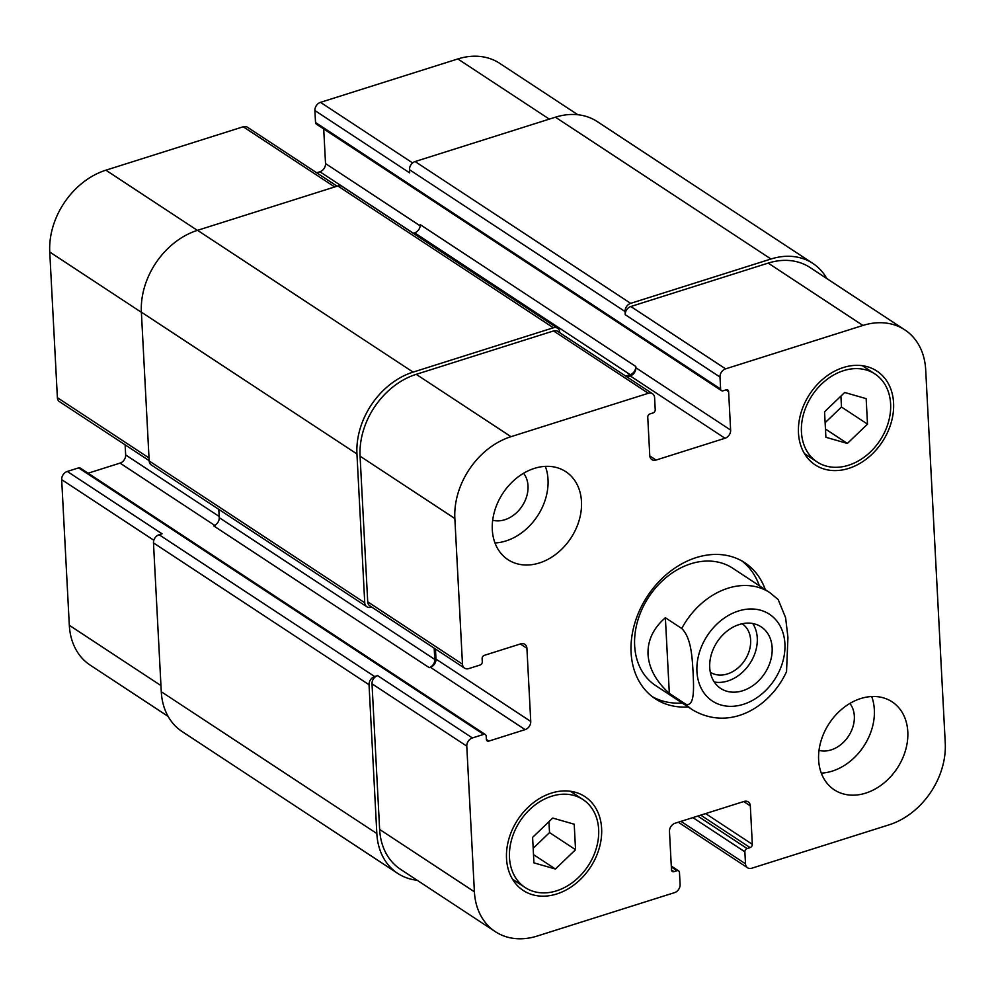 <?xml version="1.0" encoding="UTF-8"?>
<svg xmlns="http://www.w3.org/2000/svg" width="995" height="995" viewBox="0 0 995 995"><rect width="100%" height="100%" fill="white"/><g stroke="black" fill="none" stroke-linecap="round" stroke-linejoin="round"><path stroke-width="1.49" d="M685.692 704.149L669.336 693.391L665.369 617.733L681.724 628.492C691.625 638.069 692.221 659.138 693.105 672.508C693.602 685.617 695.256 707.383 685.692 704.149A70.185 54.29 123.3 0 0 692.694 709.932C730.367 731.947 770.453 706.587 786.535 671.675L787.94 637.397L785.602 617.684L778.189 599.587M669.336 693.391C656.066 681.401 648.964 668.416 648.031 654.436C647.509 640.481 653.28 628.243 665.369 617.733M714.261 682.01A36.852 28.507 123.3 0 0 757.27 638.006A36.852 28.507 123.3 0 0 752.742 623.517M710.306 672.234A29.017 22.437 123.3 0 0 737.121 668.677A29.017 22.437 123.3 0 0 750.64 640.096A29.017 22.437 123.3 0 0 742.195 623.753M772.145 647.782A36.852 28.507 -56.7 0 1 754.832 684.187A36.852 28.507 -56.7 0 1 720.678 688.428A36.852 28.507 -56.7 0 1 717.121 641.986A36.852 28.507 -56.7 0 1 761.187 626.862A36.852 28.507 -56.7 0 1 772.145 647.782M652.397 696.711A81.416 62.971 123.3 0 0 682.184 703.017M759.347 585.744A81.416 62.971 123.3 0 0 741.748 560.881M778.189 599.575L769.844 592.659L732.681 568.207A70.185 54.29 123.3 0 0 667.633 576.304A70.185 54.29 123.3 0 0 634.648 645.631A70.185 54.29 123.3 0 0 655.531 685.48L692.694 709.932M688.13 706.935A81.416 62.971 -56.7 0 1 655.295 698.776A81.416 62.971 -56.7 0 1 631.091 652.546A81.416 62.971 -56.7 0 1 669.336 572.125A81.416 62.971 -56.7 0 1 744.795 562.735A81.416 62.971 -56.7 0 1 765.292 589.662M577.821 114.736L499.714 63.357A70.185 54.29 123.3 0 0 457.837 58.941L320.514 102.348A7.015 5.435 123.3 0 0 314.893 110.532L315.527 122.509A2.811 2.177 123.3 0 0 316.36 124.101L721.45 390.612A2.811 2.177 123.3 0 0 723.129 390.786L726.101 389.853A2.811 2.177 -56.7 0 1 727.78 390.028A2.811 2.177 -56.7 0 1 728.614 391.62L730.629 430.076A7.015 5.435 -56.7 0 1 725.007 438.26L656.053 460.063A7.015 5.435 -56.7 0 1 651.862 459.615A7.015 5.435 -56.7 0 1 649.772 455.635L647.757 417.179A2.811 2.177 -56.7 0 1 650.009 413.895L652.981 412.962A2.811 2.177 123.3 0 0 655.22 409.691L654.598 397.701A7.015 5.435 123.3 0 0 652.509 393.721A7.015 5.435 123.3 0 0 648.317 393.286L510.995 436.681A70.185 54.29 123.3 0 0 454.852 518.532L462.476 664.175A7.015 5.435 123.3 0 0 464.565 668.155A7.015 5.435 123.3 0 0 468.757 668.603L480.05 665.033A2.811 2.177 123.3 0 0 482.301 661.762L482.127 658.603A2.811 2.177 -56.7 0 1 484.378 655.332L520.646 643.877A7.015 5.435 -56.7 0 1 524.825 644.312A7.015 5.435 -56.7 0 1 526.915 648.292L530.745 721.437A7.015 5.435 -56.7 0 1 525.136 729.621L488.868 741.088A2.811 2.177 -56.7 0 1 487.189 740.902A2.811 2.177 -56.7 0 1 486.356 739.31L486.194 736.163A2.811 2.177 123.3 0 0 485.361 734.571A2.811 2.177 123.3 0 0 483.682 734.385L472.389 737.954A7.015 5.435 123.3 0 0 466.779 746.138L474.404 891.794A70.185 54.29 123.3 0 0 495.286 931.643A70.185 54.29 123.3 0 0 537.163 936.059L674.486 892.652A7.015 5.435 123.3 0 0 680.107 884.468L679.473 872.491A2.811 2.177 123.3 0 0 678.64 870.899A2.811 2.177 123.3 0 0 676.973 870.712L674.001 871.657A2.811 2.177 -56.7 0 1 672.321 871.483A2.811 2.177 -56.7 0 1 671.488 869.891L669.473 831.422A7.015 5.435 -56.7 0 1 675.083 823.238L744.049 801.448A7.015 5.435 -56.7 0 1 748.228 801.883A7.015 5.435 -56.7 0 1 750.317 805.875L752.332 844.332A2.811 2.177 -56.7 0 1 750.093 847.603L747.121 848.548A2.811 2.177 123.3 0 0 744.869 851.819L745.504 863.797A7.015 5.435 123.3 0 0 747.593 867.789A7.015 5.435 123.3 0 0 751.772 868.225L889.107 824.818A70.185 54.29 123.3 0 0 945.25 742.979L925.686 369.717A70.185 54.29 123.3 0 0 904.816 329.867A70.185 54.29 123.3 0 0 862.939 325.452L725.604 368.859A7.015 5.435 123.3 0 0 719.994 377.043L720.616 389.02A2.811 2.177 123.3 0 0 721.45 390.612M485.361 734.571L80.259 468.06A2.811 2.177 123.3 0 0 78.593 467.886L67.299 471.456A7.015 5.435 123.3 0 0 61.678 479.64L69.314 625.283A70.185 54.29 123.3 0 0 90.184 665.133L168.13 716.412M125.121 444.852L125.656 454.926A7.015 5.435 -56.7 0 1 120.034 463.11L88.095 473.21M337.081 186.202L247.407 127.211A7.015 5.435 123.3 0 0 243.228 126.775L105.893 170.182A70.185 54.29 123.3 0 0 49.75 252.021L57.387 397.664A7.015 5.435 123.3 0 0 59.476 401.657L149.163 460.66M323.711 128.952L325.527 163.578A7.015 5.435 -56.7 0 1 319.917 171.762L316.671 172.782M494.963 542.959A52.635 40.72 123.3 0 0 548.021 479.578A52.635 40.72 123.3 0 0 545.36 466.369M492.674 520.223A29.017 22.437 123.3 0 0 522.188 506.007A29.017 22.437 123.3 0 0 523.569 473.272M581.478 501.579A52.635 40.72 -56.7 0 1 556.74 553.581A52.635 40.72 -56.7 0 1 507.96 559.65A52.635 40.72 -56.7 0 1 502.873 493.296A52.635 40.72 -56.7 0 1 565.819 471.692A52.635 40.72 -56.7 0 1 581.478 501.579M821.285 773.127A52.635 40.72 123.3 0 0 874.344 709.733A52.635 40.72 123.3 0 0 871.682 696.537M818.997 750.379A29.017 22.437 123.3 0 0 848.511 736.163A29.017 22.437 123.3 0 0 849.879 703.44M907.801 731.748A52.635 40.72 -56.7 0 1 883.062 783.737A52.635 40.72 -56.7 0 1 834.283 789.819A52.635 40.72 -56.7 0 1 829.196 723.452A52.635 40.72 -56.7 0 1 892.142 701.861A52.635 40.72 -56.7 0 1 907.801 731.748M533.171 848.287L549.526 832.591L548.954 821.683M555.409 869.021L533.929 862.864L532.599 837.38L552.735 818.064L574.214 824.221L575.545 849.705L555.409 869.021L533.494 854.605M575.545 849.705L549.526 832.591M825.116 422.713L841.484 407.017L840.912 396.109M847.367 443.447L825.887 437.278L824.557 411.806L844.693 392.478L866.16 398.647L867.503 424.131L847.367 443.447L825.452 429.032M867.503 424.131L841.484 407.017M598.654 829.444A52.635 40.72 123.3 0 0 583.008 799.57A52.635 40.72 123.3 0 0 520.049 821.161A52.635 40.72 123.3 0 0 525.136 887.515A52.635 40.72 123.3 0 0 573.928 881.446A52.635 40.72 123.3 0 0 598.654 829.444M601.627 828.512A56.155 43.432 -56.7 0 1 575.247 883.97A56.155 43.432 -56.7 0 1 523.208 890.45A56.155 43.432 -56.7 0 1 517.786 819.669A56.155 43.432 -56.7 0 1 584.936 796.634A56.155 43.432 -56.7 0 1 601.627 828.512M890.612 403.87A52.635 40.72 123.3 0 0 874.953 373.983A52.635 40.72 123.3 0 0 812.007 395.587A52.635 40.72 123.3 0 0 817.094 461.941A52.635 40.72 123.3 0 0 865.886 455.872A52.635 40.72 123.3 0 0 890.612 403.87M893.585 402.938A56.155 43.432 -56.7 0 1 867.205 458.396A56.155 43.432 -56.7 0 1 815.166 464.876A56.155 43.432 -56.7 0 1 809.743 394.095A56.155 43.432 -56.7 0 1 876.881 371.06A56.155 43.432 -56.7 0 1 893.585 402.938M625.059 311.534A7.015 5.435 -56.7 0 1 630.668 303.351L770.976 259.011A70.185 54.29 -56.7 0 1 812.853 263.426L597.298 121.614A70.185 54.29 123.3 0 0 555.421 117.199L415.114 161.538A7.015 5.435 123.3 0 0 409.505 169.722L625.059 311.534L625.221 314.694A7.015 5.435 -56.7 0 1 630.83 306.51L768.165 263.103A70.185 54.29 -56.7 0 1 810.042 267.518L904.816 329.867M626.999 376.943L630.245 375.923A7.015 5.435 123.3 0 0 635.855 367.74L635.793 366.471A7.015 5.435 123.3 0 1 630.171 374.655L625.681 376.073M464.565 668.155L369.792 605.818A7.015 5.435 -56.7 0 1 367.715 601.826L360.078 456.183A70.185 54.29 -56.7 0 1 416.221 374.331L553.556 330.937A7.015 5.435 -56.7 0 1 557.735 331.372L652.509 393.721M218.8 509.365L219.236 517.649A7.015 5.435 -56.7 0 1 213.614 525.833L429.181 667.645L430.362 667.272A7.015 5.435 123.3 0 0 435.984 659.088L435.449 649.001M495.286 931.643L400.512 869.294A70.185 54.29 -56.7 0 1 379.642 829.444L372.006 683.801A7.015 5.435 -56.7 0 1 377.615 675.617L472.389 737.954M812.853 263.426A70.185 54.29 -56.7 0 1 826.87 278.588M417.179 880.264A70.185 54.29 -56.7 0 1 397.701 873.386A70.185 54.29 -56.7 0 1 376.831 833.536L369.033 684.734A7.015 5.435 -56.7 0 1 374.642 676.55L377.615 675.617M429.181 667.645A7.015 5.435 123.3 0 0 434.79 659.461L434.193 648.18M371.608 607L371.011 607.199A7.015 5.435 -56.7 0 1 366.819 606.751A7.015 5.435 -56.7 0 1 364.742 602.771L356.944 453.969A70.185 54.29 -56.7 0 1 413.087 372.118L553.382 327.778A7.015 5.435 -56.7 0 1 557.573 328.226A7.015 5.435 -56.7 0 1 559.663 332.206L559.688 332.653M409.505 169.722L409.666 172.881L314.893 110.532M635.793 366.471L420.238 224.659A7.015 5.435 -56.7 0 1 414.616 232.842L413.261 233.278M67.299 471.456L162.061 533.805L159.088 534.738A7.015 5.435 123.3 0 0 153.479 542.922L161.277 691.724A70.185 54.29 123.3 0 0 182.147 731.574L397.701 873.386M557.573 328.226L342.019 186.413A7.015 5.435 123.3 0 0 337.827 185.965L197.532 230.318A70.185 54.29 123.3 0 0 141.377 312.156L149.175 460.959A7.015 5.435 123.3 0 0 151.265 464.939L366.819 606.751M707.196 696.761A51.939 40.173 123.3 0 0 778.202 673.354A51.939 40.173 123.3 0 0 751.984 608.977A51.939 40.173 123.3 0 0 696.935 671.55A51.939 40.173 123.3 0 0 707.196 696.761M769.844 592.659A70.185 54.29 123.3 0 0 681.724 628.492M768.165 263.103L862.939 325.452M630.83 306.51L725.604 368.859M625.221 314.694L719.994 377.043M630.245 375.923L725.007 438.26M635.855 367.74L730.629 430.076M649.797 455.946L656.053 460.063M553.556 330.937L648.317 393.286M416.221 374.331L510.995 436.681M360.078 456.183L454.852 518.532M367.715 601.826L462.476 664.175M520.335 643.964L526.915 648.292M435.984 659.088L530.745 721.437M430.362 667.272L525.136 729.621M372.006 683.801L466.779 746.138M379.642 829.444L474.404 891.794M743.738 801.547L750.317 805.875M681.003 821.372L745.504 863.797M549.315 119.126L457.837 58.941M412.614 162.944L320.514 102.348M420.188 225.853L325.527 163.578M413.373 233.24L319.917 171.762M334.706 186.96L243.228 126.775M197.371 230.355L105.893 170.182M141.389 312.306L49.75 252.021M149.026 457.961L57.387 397.664M219.174 516.455L125.656 454.926M214.696 525.385L120.034 463.11M153.839 540.26L61.678 479.64M160.954 685.58L69.314 625.283M728.614 391.62L725.977 389.891M315.527 122.509L720.616 389.02M415.114 161.538L630.668 303.351M555.421 117.199L770.976 259.011M692.881 817.616L744.869 851.819M697.756 816.074L747.121 848.548M700.729 815.129L750.093 847.603M705.617 813.587L752.332 844.332M671.501 870.016L674.001 871.657M671.339 867.006L676.973 870.712M161.277 691.724L376.831 833.536M153.479 542.922L369.033 684.734M159.088 534.738L374.642 676.55M78.593 467.886L483.682 734.385M486.368 739.434L488.868 741.088M219.236 517.649L434.79 659.461M149.175 460.959L364.742 602.771M141.377 312.156L356.944 453.969M197.532 230.318L413.087 372.118M337.827 185.965L553.382 327.778M414.616 232.842L630.171 374.655M583.008 799.57L570.371 791.261M525.136 887.515L512.512 879.207M874.953 373.983L862.329 365.675M817.094 461.941L804.47 453.633M747.593 867.789L678.329 822.218M671.289 866.048L678.64 870.899"/></g></svg>
